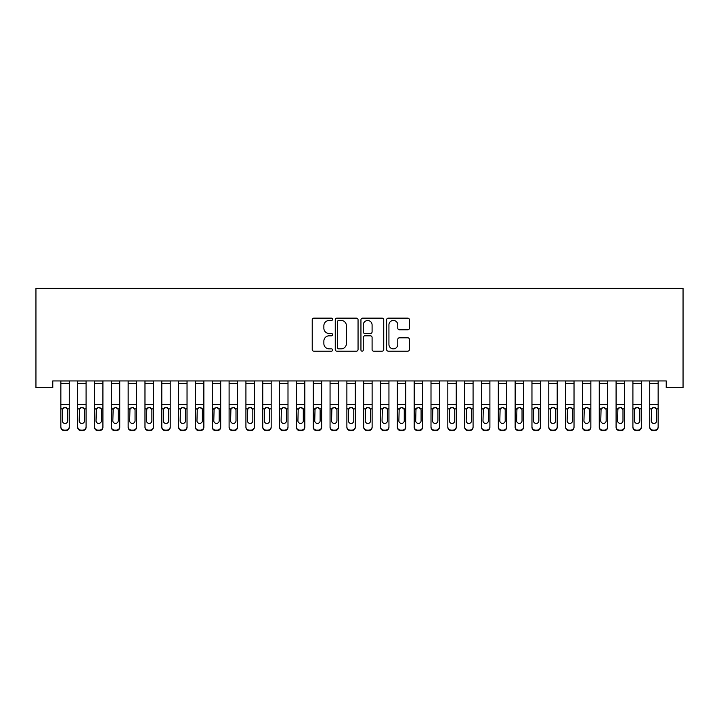 <?xml version="1.0" encoding="UTF-8"?>
<svg xmlns="http://www.w3.org/2000/svg" width="719" height="719" viewBox="0 0 719 719"><rect width="100%" height="100%" fill="white"/><g stroke="black" fill="none" stroke-linecap="round" stroke-linejoin="round"><path stroke-width="1.08" d="M332.582 319.308A1.159 1.159 0 0 0 331.423 318.149L313.879 318.149A1.654 1.654 0 0 0 312.226 319.802L312.226 349.533A1.654 1.654 0 0 0 313.879 351.178L331.423 351.178A1.159 1.159 0 0 0 332.582 350.027A1.159 1.159 0 0 0 331.423 348.868L329.149 348.868A5.285 5.285 0 0 1 323.865 343.583L323.865 341.103A5.285 5.285 0 0 1 329.149 335.818L331.423 335.818A1.159 1.159 0 0 0 332.582 334.668A1.159 1.159 0 0 0 331.423 333.508L329.149 333.508A5.285 5.285 0 0 1 323.865 328.224L323.865 325.752A5.285 5.285 0 0 1 329.149 320.467L331.423 320.467A1.159 1.159 0 0 0 332.582 319.308M407.763 329.796A1.654 1.654 0 0 0 409.417 328.143L409.417 319.802A1.654 1.654 0 0 0 407.763 318.149L388.278 318.149A1.654 1.654 0 0 0 386.624 319.802L386.624 349.533A1.654 1.654 0 0 0 388.278 351.178L407.763 351.178A1.654 1.654 0 0 0 409.417 349.533L409.417 339.458A1.654 1.654 0 0 0 407.763 337.804L399.422 337.804A1.654 1.654 0 0 0 397.778 339.458L397.778 344.455A4.422 4.422 0 0 1 393.356 348.868A4.422 4.422 0 0 1 388.934 344.455L388.934 324.88A4.422 4.422 0 0 1 393.356 320.467A4.422 4.422 0 0 1 397.778 324.88L397.778 328.143A1.654 1.654 0 0 0 399.422 329.796L407.763 329.796M666.225 380.935L52.775 380.935L52.775 387.667L35.95 387.667L35.95 288.4L683.05 288.4L683.05 387.667L666.225 387.667L666.225 380.935M358.053 319.802A1.654 1.654 0 0 0 356.399 318.149L336.914 318.149A1.654 1.654 0 0 0 335.261 319.802L335.261 349.533A1.654 1.654 0 0 0 336.914 351.178L356.399 351.178A1.654 1.654 0 0 0 358.053 349.533L358.053 319.802M362.601 318.149L382.086 318.149A1.654 1.654 0 0 1 383.739 319.802L383.739 349.533A1.654 1.654 0 0 1 382.086 351.178L373.745 351.178A1.654 1.654 0 0 1 372.091 349.533L372.091 337.472A1.654 1.654 0 0 0 370.438 335.818L364.91 335.818A1.654 1.654 0 0 0 363.257 337.472L363.257 350.027A1.159 1.159 0 0 1 362.097 351.178A1.159 1.159 0 0 1 360.947 350.027L360.947 319.802A1.654 1.654 0 0 1 362.601 318.149M338.73 320.467A1.159 1.159 0 0 0 337.579 321.618L337.579 347.708A1.159 1.159 0 0 0 338.73 348.868L341.13 348.868A5.285 5.285 0 0 0 346.414 343.583L346.414 325.752A5.285 5.285 0 0 0 341.13 320.467L338.73 320.467M372.091 324.961A4.422 4.422 0 0 0 367.679 320.548A4.422 4.422 0 0 0 363.257 324.961L363.257 331.854A1.654 1.654 0 0 0 364.91 333.508L370.438 333.508A1.654 1.654 0 0 0 372.091 331.854L372.091 324.961M60.854 409.345L60.854 426.78A3.361 3.343 -0 0 0 64.216 430.115L65.896 430.115A3.361 3.343 -0 0 0 69.267 426.78L69.267 427.257A3.361 3.343 180 0 1 65.896 430.6L65.896 430.115M67.748 420.759L67.748 410.1L67.748 420.759A2.696 2.678 180 0 1 65.061 423.437A2.696 2.678 180 0 0 67.748 420.759M62.364 421.244L62.364 420.759A2.696 2.678 180 0 0 65.061 423.437M63.649 407.79L62.364 409.848M66.463 407.79L65.061 407.394L67.451 408.859L67.748 410.1M69.267 380.935L69.267 426.78M60.854 380.935L60.854 426.78M64.216 430.115L64.216 430.6L65.896 430.6M64.216 430.6A3.361 3.343 180 0 1 60.854 427.257M60.854 408.859L62.661 408.859L62.364 420.759M62.661 408.859L65.061 407.394M77.679 380.935L77.679 426.78A3.361 3.343 -0 0 0 81.04 430.115L82.721 430.115A3.361 3.343 -0 0 0 86.091 426.78L86.091 427.257A3.361 3.343 180 0 1 82.721 430.6L82.721 430.115M86.091 409.345L86.091 427.257M84.572 420.759L84.572 410.1L84.572 420.759A2.696 2.678 180 0 1 81.885 423.437A2.696 2.678 180 0 0 84.572 420.759M79.189 421.244L79.189 420.759A2.696 2.678 180 0 0 81.885 423.437M80.474 407.79L79.189 409.848M83.287 407.79L81.885 407.394L84.276 408.859L84.572 410.1M94.504 380.935L94.504 426.78A3.361 3.343 -0 0 0 97.865 430.115L99.546 430.115A3.361 3.343 -0 0 0 102.916 426.78L102.916 427.257A3.361 3.343 180 0 1 99.546 430.6L99.546 430.115M102.916 409.345L102.916 427.257M101.397 420.759L101.397 410.1L101.397 420.759A2.696 2.678 180 0 1 98.71 423.437A2.696 2.678 180 0 0 101.397 420.759M96.013 421.244L96.013 420.759A2.696 2.678 180 0 0 98.71 423.437M97.308 407.79L96.013 409.848M100.112 407.79L98.71 407.394L101.1 408.859L101.397 410.1M86.091 380.935L86.091 426.78M81.04 430.115L81.04 430.6L82.721 430.6M81.04 430.6A3.361 3.343 180 0 1 77.679 427.257M77.679 408.859L79.485 408.859L79.189 420.759M79.485 408.859L81.885 407.394M102.916 380.935L102.916 426.78M97.865 430.115L97.865 430.6L99.546 430.6M97.865 430.6A3.361 3.343 180 0 1 94.504 427.257M94.504 408.859L96.31 408.859L96.013 420.759M96.31 408.859L98.71 407.394M111.328 380.935L111.328 426.78A3.361 3.343 -0 0 0 114.689 430.115L116.379 430.115A3.361 3.343 -0 0 0 119.74 426.78L119.74 427.257A3.361 3.343 180 0 1 116.379 430.6L116.379 430.115M119.74 409.345L119.74 427.257M118.222 420.759L118.222 410.1L118.222 420.759A2.696 2.678 180 0 1 115.534 423.437A2.696 2.678 180 0 0 118.222 420.759M112.838 421.244L112.838 420.759A2.696 2.678 180 0 0 115.534 423.437M114.132 407.79L112.838 409.848M116.936 407.79L115.534 407.394L117.925 408.859L118.222 410.1M128.153 380.935L128.153 426.78A3.361 3.343 -0 0 0 131.514 430.115L133.204 430.115A3.361 3.343 -0 0 0 136.565 426.78L136.565 427.257A3.361 3.343 180 0 1 133.204 430.6L133.204 430.115M136.565 409.345L136.565 427.257M135.055 420.759L135.055 410.1L135.055 420.759A2.696 2.678 180 0 1 132.359 423.437A2.696 2.678 180 0 0 135.055 420.759M129.663 421.244L129.663 420.759A2.696 2.678 180 0 0 132.359 423.437M130.957 407.79L129.663 409.848M133.761 407.79L132.359 407.394L134.75 408.859L135.055 410.1M119.74 380.935L119.74 426.78M114.689 430.115L114.689 430.6L116.379 430.6M114.689 430.6A3.361 3.343 180 0 1 111.328 427.257M111.328 408.859L113.144 408.859L112.838 420.759M113.144 408.859L115.534 407.394M136.565 380.935L136.565 426.78M131.514 430.115L131.514 430.6L133.204 430.6M131.514 430.6A3.361 3.343 180 0 1 128.153 427.257M128.153 408.859L129.968 408.859L129.663 420.759M129.968 408.859L132.359 407.394M144.977 380.935L144.977 426.78A3.361 3.343 -0 0 0 148.339 430.115L150.028 430.115A3.361 3.343 -0 0 0 153.39 426.78L153.39 427.257A3.361 3.343 180 0 1 150.028 430.6L150.028 430.115M153.39 409.345L153.39 427.257M151.88 420.759L151.88 410.1L151.88 420.759A2.696 2.678 180 0 1 149.184 423.437A2.696 2.678 180 0 0 151.88 420.759M146.496 421.244L146.496 420.759A2.696 2.678 180 0 0 149.184 423.437M147.781 407.79L146.496 409.848M150.586 407.79L149.184 407.394L151.574 408.859L151.88 410.1M153.39 380.935L153.39 426.78M148.339 430.115L148.339 430.6L150.028 430.6M148.339 430.6A3.361 3.343 180 0 1 144.977 427.257M144.977 408.859L146.793 408.859L146.496 420.759M146.793 408.859L149.184 407.394M161.802 380.935L161.802 426.78A3.361 3.343 -0 0 0 165.172 430.115L166.853 430.115A3.361 3.343 -0 0 0 170.214 426.78L170.214 427.257A3.361 3.343 180 0 1 166.853 430.6L166.853 430.115M170.214 409.345L170.214 427.257M168.704 420.759L168.704 410.1L168.704 420.759A2.696 2.678 180 0 1 166.008 423.437A2.696 2.678 180 0 0 168.704 420.759M163.321 421.244L163.321 420.759A2.696 2.678 180 0 0 166.008 423.437M164.606 407.79L163.321 409.848M167.41 407.79L166.008 407.394L168.408 408.859L168.704 410.1M170.214 380.935L170.214 426.78M165.172 430.115L165.172 430.6L166.853 430.6M165.172 430.6A3.361 3.343 180 0 1 161.802 427.257M161.802 408.859L163.617 408.859L163.321 420.759M163.617 408.859L166.008 407.394M178.627 380.935L178.627 426.78A3.361 3.343 -0 0 0 181.997 430.115L183.678 430.115A3.361 3.343 -0 0 0 187.039 426.78L187.039 427.257A3.361 3.343 180 0 1 183.678 430.6L183.678 430.115M187.039 409.345L187.039 427.257M185.529 420.759L185.529 410.1L185.529 420.759A2.696 2.678 180 0 1 182.833 423.437A2.696 2.678 180 0 0 185.529 420.759M180.145 421.244L180.145 420.759A2.696 2.678 180 0 0 182.833 423.437M181.431 407.79L180.145 409.848M184.244 407.79L182.833 407.394L185.232 408.859L185.529 410.1M195.451 380.935L195.451 426.78A3.361 3.343 -0 0 0 198.821 430.115L200.502 430.115A3.361 3.343 -0 0 0 203.863 426.78L203.863 427.257A3.361 3.343 180 0 1 200.502 430.6L200.502 430.115M203.863 409.345L203.863 427.257M202.354 420.759L202.354 410.1L202.354 420.759A2.696 2.678 180 0 1 199.657 423.437A2.696 2.678 180 0 0 202.354 420.759M196.97 421.244L196.97 420.759A2.696 2.678 180 0 0 199.657 423.437M198.255 407.79L196.97 409.848M201.068 407.79L199.657 407.394L202.057 408.859L202.354 410.1M212.276 380.935L212.276 426.78A3.361 3.343 -0 0 0 215.646 430.115L217.327 430.115A3.361 3.343 -0 0 0 220.688 426.78L220.688 427.257A3.361 3.343 180 0 1 217.327 430.6L217.327 430.115M220.688 409.345L220.688 427.257M219.178 420.759L219.178 410.1L219.178 420.759A2.696 2.678 180 0 1 216.482 423.437A2.696 2.678 180 0 0 219.178 420.759M213.795 421.244L213.795 420.759A2.696 2.678 180 0 0 216.482 423.437M215.08 407.79L213.795 409.848M217.893 407.79L216.482 407.394L218.882 408.859L219.178 410.1M229.1 380.935L229.1 426.78A3.361 3.343 -0 0 0 232.471 430.115L234.151 430.115A3.361 3.343 -0 0 0 237.513 426.78L237.513 427.257A3.361 3.343 180 0 1 234.151 430.6L234.151 430.115M237.513 409.345L237.513 427.257M236.003 420.759L236.003 410.1L236.003 420.759A2.696 2.678 180 0 1 233.307 423.437A2.696 2.678 180 0 0 236.003 420.759M230.619 421.244L230.619 420.759A2.696 2.678 180 0 0 233.307 423.437M231.904 407.79L230.619 409.848M234.718 407.79L233.307 407.394L235.706 408.859L236.003 410.1M245.925 380.935L245.925 426.78A3.361 3.343 -0 0 0 249.295 430.115L250.976 430.115A3.361 3.343 -0 0 0 254.346 426.78L254.346 427.257A3.361 3.343 180 0 1 250.976 430.6L250.976 430.115M254.346 409.345L254.346 427.257M252.827 420.759L252.827 410.1L252.827 420.759A2.696 2.678 180 0 1 250.14 423.437A2.696 2.678 180 0 0 252.827 420.759M247.444 421.244L247.444 420.759A2.696 2.678 180 0 0 250.14 423.437M248.729 407.79L247.444 409.848M251.542 407.79L250.14 407.394L252.531 408.859L252.827 410.1M262.759 380.935L262.759 426.78A3.361 3.343 -0 0 0 266.12 430.115L267.801 430.115A3.361 3.343 -0 0 0 271.171 426.78L271.171 427.257A3.361 3.343 180 0 1 267.801 430.6L267.801 430.115M271.171 409.345L271.171 427.257M269.652 420.759L269.652 410.1L269.652 420.759A2.696 2.678 180 0 1 266.965 423.437A2.696 2.678 180 0 0 269.652 420.759M264.268 421.244L264.268 420.759A2.696 2.678 180 0 0 266.965 423.437M265.554 407.79L264.268 409.848M268.367 407.79L266.965 407.394L269.355 408.859L269.652 410.1M279.583 380.935L279.583 426.78A3.361 3.343 -0 0 0 282.944 430.115L284.625 430.115A3.361 3.343 -0 0 0 287.995 426.78L287.995 427.257A3.361 3.343 180 0 1 284.625 430.6L284.625 430.115M287.995 409.345L287.995 427.257M286.477 420.759L286.477 410.1L286.477 420.759A2.696 2.678 180 0 1 283.789 423.437A2.696 2.678 180 0 0 286.477 420.759M281.093 421.244L281.093 420.759A2.696 2.678 180 0 0 283.789 423.437M282.378 407.79L281.093 409.848M285.191 407.79L283.789 407.394L286.18 408.859L286.477 410.1M296.408 380.935L296.408 426.78A3.361 3.343 -0 0 0 299.769 430.115L301.45 430.115A3.361 3.343 -0 0 0 304.82 426.78L304.82 427.257A3.361 3.343 180 0 1 301.45 430.6L301.45 430.115M304.82 409.345L304.82 427.257M303.301 420.759L303.301 410.1L303.301 420.759A2.696 2.678 180 0 1 300.614 423.437A2.696 2.678 180 0 0 303.301 420.759M297.918 421.244L297.918 420.759A2.696 2.678 180 0 0 300.614 423.437M299.203 407.79L297.918 409.848M302.016 407.79L300.614 407.394L303.005 408.859L303.301 410.1M313.232 380.935L313.232 426.78A3.361 3.343 -0 0 0 316.594 430.115L318.274 430.115A3.361 3.343 -0 0 0 321.645 426.78L321.645 427.257A3.361 3.343 180 0 1 318.274 430.6L318.274 430.115M321.645 409.345L321.645 427.257M320.126 420.759L320.126 410.1L320.126 420.759A2.696 2.678 180 0 1 317.439 423.437A2.696 2.678 180 0 0 320.126 420.759M314.742 421.244L314.742 420.759A2.696 2.678 180 0 0 317.439 423.437M316.036 407.79L314.742 409.848M318.841 407.79L317.439 407.394L319.829 408.859L320.126 410.1M187.039 380.935L187.039 426.78M181.997 430.115L181.997 430.6L183.678 430.6M181.997 430.6A3.361 3.343 180 0 1 178.627 427.257M178.627 408.859L180.442 408.859L180.145 420.759M180.442 408.859L182.833 407.394M203.863 380.935L203.863 426.78M198.821 430.115L198.821 430.6L200.502 430.6M198.821 430.6A3.361 3.343 180 0 1 195.451 427.257M195.451 408.859L197.267 408.859L196.97 420.759M197.267 408.859L199.657 407.394M220.688 380.935L220.688 426.78M215.646 430.115L215.646 430.6L217.327 430.6M215.646 430.6A3.361 3.343 180 0 1 212.276 427.257M212.276 408.859L214.091 408.859L213.795 420.759M214.091 408.859L216.482 407.394M237.513 380.935L237.513 426.78M232.471 430.115L232.471 430.6L234.151 430.6M232.471 430.6A3.361 3.343 180 0 1 229.1 427.257M229.1 408.859L230.916 408.859L230.619 420.759M230.916 408.859L233.307 407.394M254.346 380.935L254.346 426.78M249.295 430.115L249.295 430.6L250.976 430.6M249.295 430.6A3.361 3.343 180 0 1 245.925 427.257M245.925 408.859L247.74 408.859L247.444 420.759M247.74 408.859L250.14 407.394M271.171 380.935L271.171 426.78M266.12 430.115L266.12 430.6L267.801 430.6M266.12 430.6A3.361 3.343 180 0 1 262.759 427.257M262.759 408.859L264.565 408.859L264.268 420.759M264.565 408.859L266.965 407.394M287.995 380.935L287.995 426.78M282.944 430.115L282.944 430.6L284.625 430.6M282.944 430.6A3.361 3.343 180 0 1 279.583 427.257M279.583 408.859L281.39 408.859L281.093 420.759M281.39 408.859L283.789 407.394M304.82 380.935L304.82 426.78M299.769 430.115L299.769 430.6L301.45 430.6M299.769 430.6A3.361 3.343 180 0 1 296.408 427.257M296.408 408.859L298.214 408.859L297.918 420.759M298.214 408.859L300.614 407.394M321.645 380.935L321.645 426.78M316.594 430.115L316.594 430.6L318.274 430.6M316.594 430.6A3.361 3.343 180 0 1 313.232 427.257M313.232 408.859L315.039 408.859L314.742 420.759M315.039 408.859L317.439 407.394M330.057 380.935L330.057 426.78A3.361 3.343 -0 0 0 333.418 430.115L335.099 430.115A3.361 3.343 -0 0 0 338.469 426.78L338.469 427.257A3.361 3.343 180 0 1 335.099 430.6L335.099 430.115M338.469 409.345L338.469 427.257M336.95 420.759L336.95 410.1L336.95 420.759A2.696 2.678 180 0 1 334.263 423.437A2.696 2.678 180 0 0 336.95 420.759M331.567 421.244L331.567 420.759A2.696 2.678 180 0 0 334.263 423.437M332.861 407.79L331.567 409.848M335.665 407.79L334.263 407.394L336.654 408.859L336.95 410.1M338.469 380.935L338.469 426.78M333.418 430.115L333.418 430.6L335.099 430.6M333.418 430.6A3.361 3.343 180 0 1 330.057 427.257M330.057 408.859L331.872 408.859L331.567 420.759M331.872 408.859L334.263 407.394M346.882 380.935L346.882 426.78A3.361 3.343 -0 0 0 350.243 430.115L351.933 430.115A3.361 3.343 -0 0 0 355.294 426.78L355.294 427.257A3.361 3.343 180 0 1 351.933 430.6L351.933 430.115M355.294 409.345L355.294 427.257M353.775 420.759L353.775 410.1L353.775 420.759A2.696 2.678 180 0 1 351.088 423.437A2.696 2.678 180 0 0 353.775 420.759M348.391 421.244L348.391 420.759A2.696 2.678 180 0 0 351.088 423.437M349.686 407.79L348.391 409.848M352.49 407.79L351.088 407.394L353.478 408.859L353.775 410.1M355.294 380.935L355.294 426.78M350.243 430.115L350.243 430.6L351.933 430.6M350.243 430.6A3.361 3.343 180 0 1 346.882 427.257M346.882 408.859L348.697 408.859L348.391 420.759M348.697 408.859L351.088 407.394M363.706 380.935L363.706 426.78A3.361 3.343 -0 0 0 367.067 430.115L368.757 430.115A3.361 3.343 -0 0 0 372.118 426.78L372.118 427.257A3.361 3.343 180 0 1 368.757 430.6L368.757 430.115M372.118 409.345L372.118 427.257M370.609 420.759L370.609 410.1L370.609 420.759A2.696 2.678 180 0 1 367.912 423.437A2.696 2.678 180 0 0 370.609 420.759M365.225 421.244L365.225 420.759A2.696 2.678 180 0 0 367.912 423.437M366.51 407.79L365.225 409.848M369.314 407.79L367.912 407.394L370.303 408.859L370.609 410.1M372.118 380.935L372.118 426.78M367.067 430.115L367.067 430.6L368.757 430.6M367.067 430.6A3.361 3.343 180 0 1 363.706 427.257M363.706 408.859L365.522 408.859L365.225 420.759M365.522 408.859L367.912 407.394M380.531 380.935L380.531 426.78A3.361 3.343 -0 0 0 383.901 430.115L385.582 430.115A3.361 3.343 -0 0 0 388.943 426.78L388.943 427.257A3.361 3.343 180 0 1 385.582 430.6L385.582 430.115M388.943 409.345L388.943 427.257M387.433 420.759L387.433 410.1L387.433 420.759A2.696 2.678 180 0 1 384.737 423.437A2.696 2.678 180 0 0 387.433 420.759M382.05 421.244L382.05 420.759A2.696 2.678 180 0 0 384.737 423.437M383.335 407.79L382.05 409.848M386.139 407.79L384.737 407.394L387.128 408.859L387.433 410.1M388.943 380.935L388.943 426.78M383.901 430.115L383.901 430.6L385.582 430.6M383.901 430.6A3.361 3.343 180 0 1 380.531 427.257M380.531 408.859L382.346 408.859L382.05 420.759M382.346 408.859L384.737 407.394M397.355 380.935L397.355 426.78A3.361 3.343 -0 0 0 400.726 430.115L402.406 430.115A3.361 3.343 -0 0 0 405.768 426.78L405.768 427.257A3.361 3.343 180 0 1 402.406 430.6L402.406 430.115M405.768 409.345L405.768 427.257M404.258 420.759L404.258 410.1L404.258 420.759A2.696 2.678 180 0 1 401.562 423.437A2.696 2.678 180 0 0 404.258 420.759M398.874 421.244L398.874 420.759A2.696 2.678 180 0 0 401.562 423.437M400.159 407.79L398.874 409.848M402.964 407.79L401.562 407.394L403.961 408.859L404.258 410.1M405.768 380.935L405.768 426.78M400.726 430.115L400.726 430.6L402.406 430.6M400.726 430.6A3.361 3.343 180 0 1 397.355 427.257M397.355 408.859L399.171 408.859L398.874 420.759M399.171 408.859L401.562 407.394M414.18 380.935L414.18 426.78A3.361 3.343 -0 0 0 417.55 430.115L419.231 430.115A3.361 3.343 -0 0 0 422.592 426.78L422.592 427.257A3.361 3.343 180 0 1 419.231 430.6L419.231 430.115M422.592 409.345L422.592 427.257M421.082 420.759L421.082 410.1L421.082 420.759A2.696 2.678 180 0 1 418.386 423.437A2.696 2.678 180 0 0 421.082 420.759M415.699 421.244L415.699 420.759A2.696 2.678 180 0 0 418.386 423.437M416.984 407.79L415.699 409.848M419.797 407.79L418.386 407.394L420.786 408.859L421.082 410.1M422.592 380.935L422.592 426.78M417.55 430.115L417.55 430.6L419.231 430.6M417.55 430.6A3.361 3.343 180 0 1 414.18 427.257M414.18 408.859L415.995 408.859L415.699 420.759M415.995 408.859L418.386 407.394M431.005 380.935L431.005 426.78A3.361 3.343 -0 0 0 434.375 430.115L436.056 430.115A3.361 3.343 -0 0 0 439.417 426.78L439.417 427.257A3.361 3.343 180 0 1 436.056 430.6L436.056 430.115M439.417 409.345L439.417 427.257M437.907 420.759L437.907 410.1L437.907 420.759A2.696 2.678 180 0 1 435.211 423.437A2.696 2.678 180 0 0 437.907 420.759M432.523 421.244L432.523 420.759A2.696 2.678 180 0 0 435.211 423.437M433.809 407.79L432.523 409.848M436.622 407.79L435.211 407.394L437.61 408.859L437.907 410.1M439.417 380.935L439.417 426.78M434.375 430.115L434.375 430.6L436.056 430.6M434.375 430.6A3.361 3.343 180 0 1 431.005 427.257M431.005 408.859L432.82 408.859L432.523 420.759M432.82 408.859L435.211 407.394M447.829 380.935L447.829 426.78A3.361 3.343 -0 0 0 451.199 430.115L452.88 430.115A3.361 3.343 -0 0 0 456.241 426.78L456.241 427.257A3.361 3.343 180 0 1 452.88 430.6L452.88 430.115M456.241 409.345L456.241 427.257M454.732 420.759L454.732 410.1L454.732 420.759A2.696 2.678 180 0 1 452.035 423.437A2.696 2.678 180 0 0 454.732 420.759M449.348 421.244L449.348 420.759A2.696 2.678 180 0 0 452.035 423.437M450.633 407.79L449.348 409.848M453.446 407.79L452.035 407.394L454.435 408.859L454.732 410.1M456.241 380.935L456.241 426.78M451.199 430.115L451.199 430.6L452.88 430.6M451.199 430.6A3.361 3.343 180 0 1 447.829 427.257M447.829 408.859L449.645 408.859L449.348 420.759M449.645 408.859L452.035 407.394M464.654 380.935L464.654 426.78A3.361 3.343 -0 0 0 468.024 430.115L469.705 430.115A3.361 3.343 -0 0 0 473.075 426.78L473.075 427.257A3.361 3.343 180 0 1 469.705 430.6L469.705 430.115M473.075 409.345L473.075 427.257M471.556 420.759L471.556 410.1L471.556 420.759A2.696 2.678 180 0 1 468.86 423.437A2.696 2.678 180 0 0 471.556 420.759M466.173 421.244L466.173 420.759A2.696 2.678 180 0 0 468.86 423.437M467.458 407.79L466.173 409.848M470.271 407.79L468.86 407.394L471.26 408.859L471.556 410.1M473.075 380.935L473.075 426.78M468.024 430.115L468.024 430.6L469.705 430.6M468.024 430.6A3.361 3.343 180 0 1 464.654 427.257M464.654 408.859L466.469 408.859L466.173 420.759M466.469 408.859L468.86 407.394M481.487 380.935L481.487 426.78A3.361 3.343 -0 0 0 484.849 430.115L486.529 430.115A3.361 3.343 -0 0 0 489.9 426.78L489.9 427.257A3.361 3.343 180 0 1 486.529 430.6L486.529 430.115M489.9 409.345L489.9 427.257M488.381 420.759L488.381 410.1L488.381 420.759A2.696 2.678 180 0 1 485.693 423.437A2.696 2.678 180 0 0 488.381 420.759M482.997 421.244L482.997 420.759A2.696 2.678 180 0 0 485.693 423.437M484.282 407.79L482.997 409.848M487.096 407.79L485.693 407.394L488.084 408.859L488.381 410.1M489.9 380.935L489.9 426.78M484.849 430.115L484.849 430.6L486.529 430.6M484.849 430.6A3.361 3.343 180 0 1 481.487 427.257M481.487 408.859L483.294 408.859L482.997 420.759M483.294 408.859L485.693 407.394M498.312 380.935L498.312 426.78A3.361 3.343 -0 0 0 501.673 430.115L503.354 430.115A3.361 3.343 -0 0 0 506.724 426.78L506.724 427.257A3.361 3.343 180 0 1 503.354 430.6L503.354 430.115M506.724 409.345L506.724 427.257M505.205 420.759L505.205 410.1L505.205 420.759A2.696 2.678 180 0 1 502.518 423.437A2.696 2.678 180 0 0 505.205 420.759M499.822 421.244L499.822 420.759A2.696 2.678 180 0 0 502.518 423.437M501.107 407.79L499.822 409.848M503.92 407.79L502.518 407.394L504.909 408.859L505.205 410.1M506.724 380.935L506.724 426.78M501.673 430.115L501.673 430.6L503.354 430.6M501.673 430.6A3.361 3.343 180 0 1 498.312 427.257M498.312 408.859L500.118 408.859L499.822 420.759M500.118 408.859L502.518 407.394M515.137 380.935L515.137 426.78A3.361 3.343 -0 0 0 518.498 430.115L520.179 430.115A3.361 3.343 -0 0 0 523.549 426.78L523.549 427.257A3.361 3.343 180 0 1 520.179 430.6L520.179 430.115M523.549 409.345L523.549 427.257M522.03 420.759L522.03 410.1L522.03 420.759A2.696 2.678 180 0 1 519.343 423.437A2.696 2.678 180 0 0 522.03 420.759M516.646 421.244L516.646 420.759A2.696 2.678 180 0 0 519.343 423.437M517.932 407.79L516.646 409.848M520.745 407.79L519.343 407.394L521.733 408.859L522.03 410.1M523.549 380.935L523.549 426.78M518.498 430.115L518.498 430.6L520.179 430.6M518.498 430.6A3.361 3.343 180 0 1 515.137 427.257M515.137 408.859L516.943 408.859L516.646 420.759M516.943 408.859L519.343 407.394M531.961 380.935L531.961 426.78A3.361 3.343 -0 0 0 535.322 430.115L537.003 430.115A3.361 3.343 -0 0 0 540.373 426.78L540.373 427.257A3.361 3.343 180 0 1 537.003 430.6L537.003 430.115M540.373 409.345L540.373 427.257M538.855 420.759L538.855 410.1L538.855 420.759A2.696 2.678 180 0 1 536.167 423.437A2.696 2.678 180 0 0 538.855 420.759M533.471 421.244L533.471 420.759A2.696 2.678 180 0 0 536.167 423.437M534.756 407.79L533.471 409.848M537.569 407.79L536.167 407.394L538.558 408.859L538.855 410.1M540.373 380.935L540.373 426.78M535.322 430.115L535.322 430.6L537.003 430.6M535.322 430.6A3.361 3.343 180 0 1 531.961 427.257M531.961 408.859L533.768 408.859L533.471 420.759M533.768 408.859L536.167 407.394M548.786 380.935L548.786 426.78A3.361 3.343 -0 0 0 552.147 430.115L553.828 430.115A3.361 3.343 -0 0 0 557.198 426.78L557.198 427.257A3.361 3.343 180 0 1 553.828 430.6L553.828 430.115M557.198 409.345L557.198 427.257M555.679 420.759L555.679 410.1L555.679 420.759A2.696 2.678 180 0 1 552.992 423.437A2.696 2.678 180 0 0 555.679 420.759M550.296 421.244L550.296 420.759A2.696 2.678 180 0 0 552.992 423.437M551.59 407.79L550.296 409.848M554.394 407.79L552.992 407.394L555.383 408.859L555.679 410.1M557.198 380.935L557.198 426.78M552.147 430.115L552.147 430.6L553.828 430.6M552.147 430.6A3.361 3.343 180 0 1 548.786 427.257M548.786 408.859L550.592 408.859L550.296 420.759M550.592 408.859L552.992 407.394M565.61 380.935L565.61 426.78A3.361 3.343 -0 0 0 568.972 430.115L570.661 430.115A3.361 3.343 -0 0 0 574.023 426.78L574.023 427.257A3.361 3.343 180 0 1 570.661 430.6L570.661 430.115M574.023 409.345L574.023 427.257M572.504 420.759L572.504 410.1L572.504 420.759A2.696 2.678 180 0 1 569.816 423.437A2.696 2.678 180 0 0 572.504 420.759M567.12 421.244L567.12 420.759A2.696 2.678 180 0 0 569.816 423.437M568.414 407.79L567.12 409.848M571.219 407.79L569.816 407.394L572.207 408.859L572.504 410.1M574.023 380.935L574.023 426.78M568.972 430.115L568.972 430.6L570.661 430.6M568.972 430.6A3.361 3.343 180 0 1 565.61 427.257M565.61 408.859L567.426 408.859L567.12 420.759M567.426 408.859L569.816 407.394M582.435 380.935L582.435 426.78A3.361 3.343 -0 0 0 585.796 430.115L587.486 430.115A3.361 3.343 -0 0 0 590.847 426.78L590.847 427.257A3.361 3.343 180 0 1 587.486 430.6L587.486 430.115M590.847 409.345L590.847 427.257M589.337 420.759L589.337 410.1L589.337 420.759A2.696 2.678 180 0 1 586.641 423.437A2.696 2.678 180 0 0 589.337 420.759M583.945 421.244L583.945 420.759A2.696 2.678 180 0 0 586.641 423.437M585.239 407.79L583.945 409.848M588.043 407.79L586.641 407.394L589.032 408.859L589.337 410.1M590.847 380.935L590.847 426.78M585.796 430.115L585.796 430.6L587.486 430.6M585.796 430.6A3.361 3.343 180 0 1 582.435 427.257M582.435 408.859L584.25 408.859L583.945 420.759M584.25 408.859L586.641 407.394M599.26 380.935L599.26 426.78A3.361 3.343 -0 0 0 602.621 430.115L604.311 430.115A3.361 3.343 -0 0 0 607.672 426.78L607.672 427.257A3.361 3.343 180 0 1 604.311 430.6L604.311 430.115M607.672 409.345L607.672 427.257M606.162 420.759L606.162 410.1L606.162 420.759A2.696 2.678 180 0 1 603.466 423.437A2.696 2.678 180 0 0 606.162 420.759M600.778 421.244L600.778 420.759A2.696 2.678 180 0 0 603.466 423.437M602.064 407.79L600.778 409.848M604.868 407.79L603.466 407.394L605.856 408.859L606.162 410.1M607.672 380.935L607.672 426.78M602.621 430.115L602.621 430.6L604.311 430.6M602.621 430.6A3.361 3.343 180 0 1 599.26 427.257M599.26 408.859L601.075 408.859L600.778 420.759M601.075 408.859L603.466 407.394M616.084 380.935L616.084 426.78A3.361 3.343 -0 0 0 619.454 430.115L621.135 430.115A3.361 3.343 -0 0 0 624.496 426.78L624.496 427.257A3.361 3.343 180 0 1 621.135 430.6L621.135 430.115M624.496 409.345L624.496 427.257M622.987 420.759L622.987 410.1L622.987 420.759A2.696 2.678 180 0 1 620.29 423.437A2.696 2.678 180 0 0 622.987 420.759M617.603 421.244L617.603 420.759A2.696 2.678 180 0 0 620.29 423.437M618.888 407.79L617.603 409.848M621.692 407.79L620.29 407.394L622.69 408.859L622.987 410.1M624.496 380.935L624.496 426.78M619.454 430.115L619.454 430.6L621.135 430.6M619.454 430.6A3.361 3.343 180 0 1 616.084 427.257M616.084 408.859L617.9 408.859L617.603 420.759M617.9 408.859L620.29 407.394M632.909 380.935L632.909 426.78A3.361 3.343 -0 0 0 636.279 430.115L637.96 430.115A3.361 3.343 -0 0 0 641.321 426.78L641.321 427.257A3.361 3.343 180 0 1 637.96 430.6L637.96 430.115M641.321 409.345L641.321 427.257M639.811 420.759L639.811 410.1L639.811 420.759A2.696 2.678 180 0 1 637.115 423.437A2.696 2.678 180 0 0 639.811 420.759M634.428 421.244L634.428 420.759A2.696 2.678 180 0 0 637.115 423.437M635.713 407.79L634.428 409.848M638.526 407.79L637.115 407.394L639.515 408.859L639.811 410.1M641.321 380.935L641.321 426.78M636.279 430.115L636.279 430.6L637.96 430.6M636.279 430.6A3.361 3.343 180 0 1 632.909 427.257M632.909 408.859L634.724 408.859L634.428 420.759M634.724 408.859L637.115 407.394M649.733 380.935L649.733 426.78A3.361 3.343 -0 0 0 653.104 430.115L654.784 430.115A3.361 3.343 -0 0 0 658.146 426.78L658.146 427.257A3.361 3.343 180 0 1 654.784 430.6L654.784 430.115M658.146 409.345L658.146 427.257M656.636 420.759L656.636 410.1L656.636 420.759A2.696 2.678 180 0 1 653.939 423.437A2.696 2.678 180 0 0 656.636 420.759M651.252 421.244L651.252 420.759A2.696 2.678 180 0 0 653.939 423.437M652.537 407.79L651.252 409.848M655.351 407.79L653.939 407.394L656.339 408.859L656.636 410.1M658.146 380.935L658.146 426.78M653.104 430.115L653.104 430.6L654.784 430.6M653.104 430.6A3.361 3.343 180 0 1 649.733 427.257M649.733 408.859L651.549 408.859L651.252 420.759M651.549 408.859L653.939 407.394M60.854 380.971L69.267 380.971M67.451 408.859L69.267 408.859M60.854 404.375L69.267 404.375M60.854 383.425L69.267 383.425M77.679 380.971L86.091 380.971M84.276 408.859L86.091 408.859M77.679 404.375L86.091 404.375M77.679 383.425L86.091 383.425M94.504 380.971L102.916 380.971M101.1 408.859L102.916 408.859M94.504 404.375L102.916 404.375M94.504 383.425L102.916 383.425M111.328 380.971L119.74 380.971M117.925 408.859L119.74 408.859M111.328 404.375L119.74 404.375M111.328 383.425L119.74 383.425M128.153 380.971L136.565 380.971M134.75 408.859L136.565 408.859M128.153 404.375L136.565 404.375M128.153 383.425L136.565 383.425M144.977 380.971L153.39 380.971M151.574 408.859L153.39 408.859M144.977 404.375L153.39 404.375M144.977 383.425L153.39 383.425M161.802 380.971L170.214 380.971M168.408 408.859L170.214 408.859M161.802 404.375L170.214 404.375M161.802 383.425L170.214 383.425M178.627 380.971L187.039 380.971M185.232 408.859L187.039 408.859M178.627 404.375L187.039 404.375M178.627 383.425L187.039 383.425M195.451 380.971L203.863 380.971M202.057 408.859L203.863 408.859M195.451 404.375L203.863 404.375M195.451 383.425L203.863 383.425M212.276 380.971L220.688 380.971M218.882 408.859L220.688 408.859M212.276 404.375L220.688 404.375M212.276 383.425L220.688 383.425M229.1 380.971L237.513 380.971M235.706 408.859L237.513 408.859M229.1 404.375L237.513 404.375M229.1 383.425L237.513 383.425M245.925 380.971L254.346 380.971M252.531 408.859L254.346 408.859M245.925 404.375L254.346 404.375M245.925 383.425L254.346 383.425M262.759 380.971L271.171 380.971M269.355 408.859L271.171 408.859M262.759 404.375L271.171 404.375M262.759 383.425L271.171 383.425M279.583 380.971L287.995 380.971M286.18 408.859L287.995 408.859M279.583 404.375L287.995 404.375M279.583 383.425L287.995 383.425M296.408 380.971L304.82 380.971M303.005 408.859L304.82 408.859M296.408 404.375L304.82 404.375M296.408 383.425L304.82 383.425M313.232 380.971L321.645 380.971M319.829 408.859L321.645 408.859M313.232 404.375L321.645 404.375M313.232 383.425L321.645 383.425M330.057 380.971L338.469 380.971M336.654 408.859L338.469 408.859M330.057 404.375L338.469 404.375M330.057 383.425L338.469 383.425M346.882 380.971L355.294 380.971M353.478 408.859L355.294 408.859M346.882 404.375L355.294 404.375M346.882 383.425L355.294 383.425M363.706 380.971L372.118 380.971M370.303 408.859L372.118 408.859M363.706 404.375L372.118 404.375M363.706 383.425L372.118 383.425M380.531 380.971L388.943 380.971M387.128 408.859L388.943 408.859M380.531 404.375L388.943 404.375M380.531 383.425L388.943 383.425M397.355 380.971L405.768 380.971M403.961 408.859L405.768 408.859M397.355 404.375L405.768 404.375M397.355 383.425L405.768 383.425M414.18 380.971L422.592 380.971M420.786 408.859L422.592 408.859M414.18 404.375L422.592 404.375M414.18 383.425L422.592 383.425M431.005 380.971L439.417 380.971M437.61 408.859L439.417 408.859M431.005 404.375L439.417 404.375M431.005 383.425L439.417 383.425M447.829 380.971L456.241 380.971M454.435 408.859L456.241 408.859M447.829 404.375L456.241 404.375M447.829 383.425L456.241 383.425M464.654 380.971L473.075 380.971M471.26 408.859L473.075 408.859M464.654 404.375L473.075 404.375M464.654 383.425L473.075 383.425M481.487 380.971L489.9 380.971M488.084 408.859L489.9 408.859M481.487 404.375L489.9 404.375M481.487 383.425L489.9 383.425M498.312 380.971L506.724 380.971M504.909 408.859L506.724 408.859M498.312 404.375L506.724 404.375M498.312 383.425L506.724 383.425M515.137 380.971L523.549 380.971M521.733 408.859L523.549 408.859M515.137 404.375L523.549 404.375M515.137 383.425L523.549 383.425M531.961 380.971L540.373 380.971M538.558 408.859L540.373 408.859M531.961 404.375L540.373 404.375M531.961 383.425L540.373 383.425M548.786 380.971L557.198 380.971M555.383 408.859L557.198 408.859M548.786 404.375L557.198 404.375M548.786 383.425L557.198 383.425M565.61 380.971L574.023 380.971M572.207 408.859L574.023 408.859M565.61 404.375L574.023 404.375M565.61 383.425L574.023 383.425M582.435 380.971L590.847 380.971M589.032 408.859L590.847 408.859M582.435 404.375L590.847 404.375M582.435 383.425L590.847 383.425M599.26 380.971L607.672 380.971M605.856 408.859L607.672 408.859M599.26 404.375L607.672 404.375M599.26 383.425L607.672 383.425M616.084 380.971L624.496 380.971M622.69 408.859L624.496 408.859M616.084 404.375L624.496 404.375M616.084 383.425L624.496 383.425M632.909 380.971L641.321 380.971M639.515 408.859L641.321 408.859M632.909 404.375L641.321 404.375M632.909 383.425L641.321 383.425M649.733 380.971L658.146 380.971M656.339 408.859L658.146 408.859M649.733 404.375L658.146 404.375M649.733 383.425L658.146 383.425"/></g></svg>
